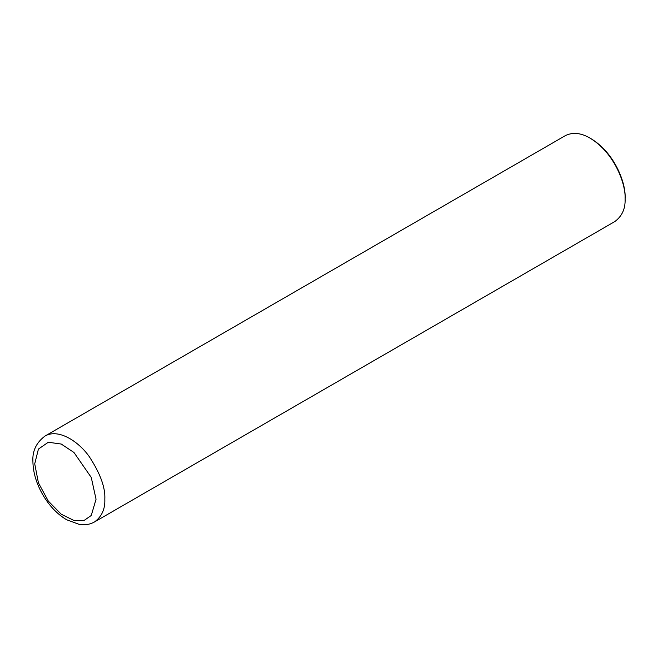 <?xml version="1.0" encoding="UTF-8"?>
<svg xmlns="http://www.w3.org/2000/svg" width="658" height="658" viewBox="0 0 658 658"><rect width="100%" height="100%" fill="white"/><g stroke="black" fill="none" stroke-linecap="round" stroke-linejoin="round"><path stroke-width="0.99" d="M94.546 521.926L614.835 221.54C622.081 216.186 625.503 208.619 625.1 198.848C625.939 184.487 614.811 153.108 590.053 138.139C580.932 132.809 572.674 131.987 565.263 135.688L44.983 436.073C36.338 442.571 32.308 450.969 32.9 461.283C33.056 472.428 36.404 483.663 42.926 494.989C49.399 505.92 57.287 514.169 66.598 519.738L79.47 524.484C84.964 525.323 89.99 524.467 94.546 521.926C101.801 516.563 105.222 509.004 104.819 499.233C105.469 487.644 100.279 473.431 89.241 456.594C78.261 441.008 58.077 428.292 44.983 436.073M625.1 198.848L625.1 197.589C625.914 183.672 615.131 153.273 591.147 138.772L590.053 138.139M96.052 499.233L91.248 477.42L73.967 452.49L61.235 444.043L48.297 442.25L38.427 449.069L34.718 463.824L38.427 482.865L48.297 501.075L61.235 514.219L73.967 520.486L84.273 520.33L91.248 515.494L96.052 499.233"/></g></svg>
